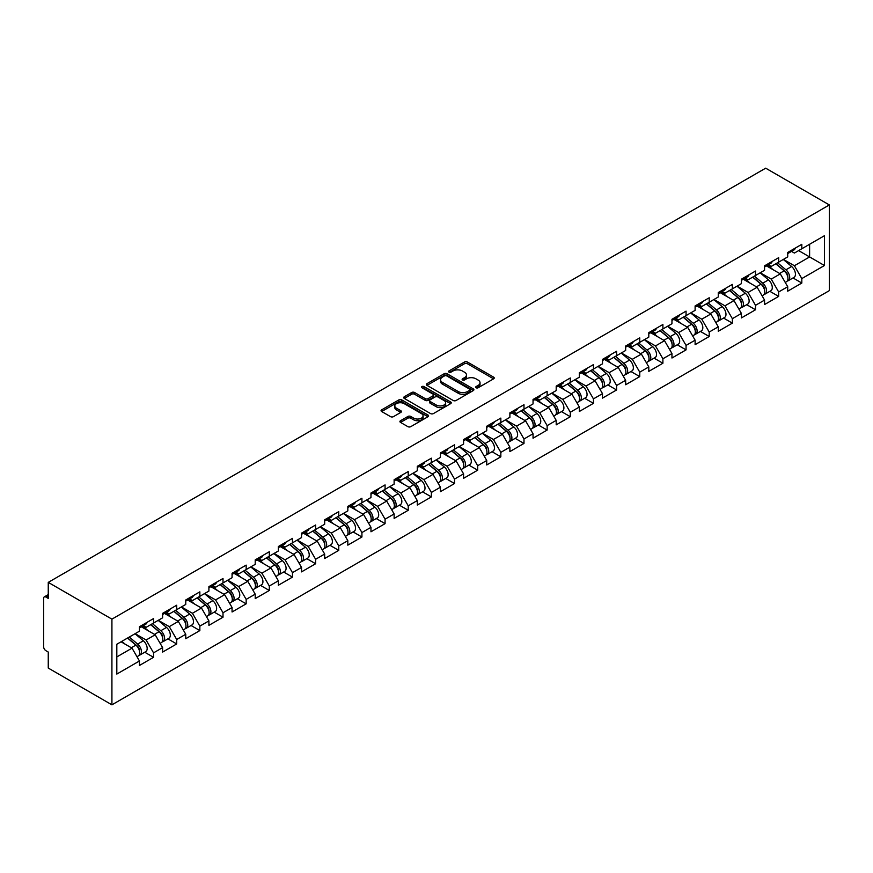 <?xml version="1.0" encoding="UTF-8"?>
<svg xmlns="http://www.w3.org/2000/svg" width="873" height="873" viewBox="0 0 873 873"><rect width="100%" height="100%" fill="white"/><g stroke="black" fill="none" stroke-linecap="round" stroke-linejoin="round"><path stroke-width="1.31" d="M476.091 387.765A1.44 0.829 0 0 0 478.131 387.765L493.616 378.827A2.062 1.189 0 0 0 494.216 377.987A2.062 1.189 0 0 0 493.616 377.147L467.393 362.011A2.062 1.189 0 0 0 464.48 362.011L448.995 370.949A1.44 0.829 0 0 0 448.58 371.538A1.44 0.829 0 0 0 448.995 372.127A1.44 0.829 0 0 0 451.035 372.127L453.043 370.97A6.591 3.808 0 0 1 462.363 370.97L464.545 372.225A6.591 3.808 0 0 1 466.477 374.921A6.591 3.808 0 0 1 464.545 377.616L462.548 378.773A1.44 0.829 0 0 0 462.123 379.362A1.44 0.829 0 0 0 462.548 379.951A1.44 0.829 0 0 0 464.589 379.951L466.586 378.795A6.591 3.808 0 0 1 475.916 378.795L478.098 380.05A6.591 3.808 0 0 1 480.03 382.745A6.591 3.808 0 0 1 478.098 385.44L476.091 386.586A1.44 0.829 0 0 0 475.676 387.176A1.44 0.829 0 0 0 476.091 387.765L476.091 386.586M400.521 420.721A2.062 1.189 0 0 0 399.921 421.561A2.062 1.189 0 0 0 400.521 422.401L407.877 426.646A2.062 1.189 0 0 0 410.79 426.646L427.988 416.727A2.062 1.189 0 0 0 428.588 415.886A2.062 1.189 0 0 0 427.988 415.035L401.766 399.899A2.062 1.189 0 0 0 398.852 399.899L381.654 409.83A2.062 1.189 0 0 0 381.054 410.67A2.062 1.189 0 0 0 381.654 411.51L390.547 416.639A2.062 1.189 0 0 0 393.461 416.639L400.816 412.394A2.062 1.189 0 0 0 401.416 411.554A2.062 1.189 0 0 0 400.816 410.714L396.407 408.16A5.511 3.186 0 0 1 394.792 405.912A5.511 3.186 0 0 1 398.197 402.977A5.511 3.186 0 0 1 404.199 403.664L421.463 413.627A5.511 3.186 0 0 1 423.078 415.886A5.511 3.186 0 0 1 419.673 418.822A5.511 3.186 0 0 1 413.671 418.134L410.79 416.476A2.062 1.189 0 0 0 407.877 416.476L400.521 420.721L400.521 422.401L407.877 418.189L407.877 416.476M48.255 582.378L765.676 168.173L829.35 204.937L111.919 619.143L48.255 582.378L48.255 598.398L45.876 597.034A3.154 1.822 -120 0 0 44.305 596.881A3.154 1.822 -120 0 0 43.65 598.321L43.65 646.817A3.154 1.822 -120 0 0 45.876 650.669L48.255 652.044L48.255 668.063L111.919 704.827L111.919 619.143M453.185 400.489A2.062 1.189 0 0 0 456.099 400.489L473.286 390.569A2.062 1.189 0 0 0 473.897 389.729A2.062 1.189 0 0 0 473.286 388.889L447.063 373.742A2.062 1.189 0 0 0 444.15 373.742L426.962 383.673A2.062 1.189 0 0 0 426.362 384.513A2.062 1.189 0 0 0 426.962 385.353L453.185 400.489M422.51 388.081A1.44 0.829 0 0 1 423.972 388.289L450.61 403.664L433.445 413.573A2.062 1.189 0 0 1 430.531 413.573L404.308 398.426L404.308 396.746A2.062 1.189 0 0 0 403.708 397.586A2.062 1.189 0 0 0 404.308 398.426M404.308 396.746L411.663 392.501A2.062 1.189 0 0 1 414.577 392.501L425.216 398.645A2.062 1.189 0 0 0 428.13 398.645L433.008 395.818A2.062 1.189 0 0 0 433.608 394.978A2.062 1.189 0 0 0 433.008 394.138L421.943 387.743A1.44 0.829 0 0 1 421.517 387.165A1.44 0.829 0 0 1 422.401 386.39A1.44 0.829 0 0 1 423.972 386.575L450.632 401.962A2.062 1.189 0 0 1 451.243 402.802A2.062 1.189 0 0 1 450.632 403.642L450.632 401.962M111.919 704.827L829.35 290.622L829.35 204.937M144.743 652.229L153.55 657.314L153.55 652.851L146.129 640.007L135.151 633.667M153.55 657.314L139.451 665.455L139.451 660.992L116.818 674.065L116.818 644.241L139.451 631.179L139.451 626.727L153.55 618.586L153.55 623.038L162.607 617.811L162.607 613.359L176.706 605.218L176.706 609.67L185.753 604.443L185.753 599.991L199.852 591.85L199.852 596.303L208.909 591.076L208.909 586.623L223.008 578.483L223.008 582.935L232.065 577.708L232.065 573.255L246.164 565.115L246.164 569.567L255.211 564.34L255.211 559.888L269.31 551.747L269.31 556.199L278.367 550.972L278.367 546.52L292.466 538.379L292.466 542.831L301.523 537.604L301.523 533.152L315.622 525.011L315.622 529.464L324.669 524.236L324.669 519.784L338.768 511.643L338.768 516.107L347.825 510.88L347.825 506.416L361.924 498.276L361.924 502.739L370.97 497.512L370.97 493.049L385.069 484.908L385.069 489.371L394.127 484.144L394.127 479.681L408.226 471.54L408.226 476.003L417.283 470.776L417.283 466.313L431.382 458.183L431.382 462.635L440.429 457.408L440.429 452.956L454.527 444.815L454.527 449.268L463.585 444.041L463.585 439.588L477.684 431.448L477.684 435.9L486.741 430.673L486.741 426.22L500.84 418.08L500.84 422.532L509.887 417.305L509.887 412.853L523.986 404.712L523.986 409.164L533.043 403.937L533.043 399.485L547.142 391.344L547.142 395.796L556.199 390.569L556.199 386.117L570.298 377.976L570.298 382.429L579.345 377.201L579.345 372.749L593.444 364.608L593.444 369.061L602.501 363.834L602.501 359.381L616.6 351.241L616.6 355.693L625.657 350.477L625.657 346.014L639.756 337.873L639.756 342.336L648.803 337.109L648.803 332.646L662.902 324.505L662.902 328.968L671.959 323.741L671.959 319.278L686.058 311.137L686.058 315.6L695.115 310.373L695.115 305.91L709.214 297.769L709.214 302.233L718.261 297.006L718.261 292.553L732.36 284.412L732.36 288.865L741.417 283.638L741.417 279.185L755.516 271.045L755.516 275.497L764.562 270.27L764.562 265.818L778.661 257.677L778.661 262.129L787.719 256.902L787.719 252.45L801.818 244.309L801.818 248.761L824.45 235.699L824.45 265.512L801.818 278.585L794.397 265.73L783.419 259.39M793.011 277.952L801.818 283.038L801.818 278.585M801.818 283.038L787.719 291.178L787.719 286.726L778.661 291.953L771.241 279.098L760.263 272.758M769.866 291.32L778.661 296.405L778.661 291.953M778.661 296.405L764.562 304.546L764.562 300.094L755.516 305.321L748.096 292.466L737.107 286.126M746.71 304.688L755.516 309.773L755.516 305.321M755.516 309.773L741.417 317.914L741.417 313.451L732.36 318.678L724.939 305.834L713.961 299.494M723.553 318.056L732.36 323.141L732.36 318.678M732.36 323.141L718.261 331.282L718.261 326.818L709.214 332.046L701.794 319.202L690.805 312.85M700.408 331.424L709.214 336.509L709.214 332.046M709.214 336.509L695.115 344.649L695.115 340.186L686.058 345.413L678.637 332.558L667.649 326.218M677.252 344.791L686.058 349.877L686.058 345.413M686.058 349.877L671.959 358.017L671.959 353.554L662.902 358.781L655.481 345.926L644.503 339.586M654.095 358.159L662.902 363.244L662.902 358.781M662.902 363.244L648.803 371.374L648.803 366.922L639.756 372.149L632.336 359.294L621.347 352.954M630.95 371.527L639.756 376.601L639.756 372.149M639.756 376.601L625.657 384.742L625.657 380.29L616.6 385.517L609.179 372.662L598.201 366.322M607.794 384.884L616.6 389.969L616.6 385.517M616.6 389.969L602.501 398.11L602.501 393.658L593.444 398.885L586.023 386.03L575.045 379.69M584.637 398.252L593.444 403.337L593.444 398.885M593.444 403.337L579.345 411.478L579.345 407.025L570.298 412.252L562.878 399.398L551.889 393.057M561.492 411.62L570.298 416.705L570.298 412.252M570.298 416.705L556.199 424.845L556.199 420.393L547.142 425.62L539.721 412.765L528.743 406.425M538.335 424.987L547.142 430.073L547.142 425.62M547.142 430.073L533.043 438.213L533.043 433.761L523.986 438.988L516.565 426.133L505.587 419.793M515.179 438.355L523.986 443.44L523.986 438.988M523.986 443.44L509.887 451.581L509.887 447.129L500.84 452.356L493.42 439.501L482.431 433.161M492.034 451.723L500.84 456.808L500.84 452.356M500.84 456.808L486.741 464.949L486.741 460.497L477.684 465.724L470.263 452.869L459.285 446.529M468.877 465.091L477.684 470.176L477.684 465.724M477.684 470.176L463.585 478.317L463.585 473.864L454.527 479.081L447.107 466.237L436.129 459.896M445.732 478.459L454.527 483.544L454.527 479.081M454.527 483.544L440.429 491.685L440.429 487.221L431.382 492.448L423.962 479.604L412.973 473.264M422.576 491.826L431.382 496.912L431.382 492.448M431.382 496.912L417.283 505.052L417.283 500.589L408.226 505.816L400.805 492.972L389.827 486.621M399.419 505.194L408.226 510.279L408.226 505.816M408.226 510.279L394.127 518.42L394.127 513.957L385.069 519.184L377.649 506.329L366.671 499.989M376.274 518.562L385.069 523.647L385.069 519.184M385.069 523.647L370.97 531.788L370.97 527.325L361.924 532.552L354.503 519.697L343.515 513.357M353.118 531.93L361.924 537.004L361.924 532.552M361.924 537.004L347.825 545.145L347.825 540.693L338.768 545.92L331.347 533.065L320.369 526.725M329.961 545.298L338.768 550.372L338.768 545.92M338.768 550.372L324.669 558.513L324.669 554.06L315.622 559.287L308.202 546.433L297.213 540.092M306.816 558.655L315.622 563.74L315.622 559.287M315.622 563.74L301.523 571.88L301.523 567.428L292.466 572.655L285.045 559.8L274.057 553.46M283.66 572.022L292.466 577.108L292.466 572.655M292.466 577.108L278.367 585.248L278.367 580.796L269.31 586.023L261.889 573.168L250.911 566.828M260.503 585.39L269.31 590.475L269.31 586.023M269.31 590.475L255.211 598.616L255.211 594.164L246.164 599.391L238.744 586.536L227.755 580.196M237.358 598.758L246.164 603.843L246.164 599.391M246.164 603.843L232.065 611.984L232.065 607.532L223.008 612.759L215.587 599.904L204.609 593.564M214.201 612.126L223.008 617.211L223.008 612.759M223.008 617.211L208.909 625.352L208.909 620.899L199.852 626.127L192.431 613.272L181.453 606.931M191.045 625.494L199.852 630.579L199.852 626.127M199.852 630.579L185.753 638.72L185.753 634.267L176.706 639.494L169.286 626.639L158.297 620.299M167.9 638.861L176.706 643.947L176.706 639.494M176.706 643.947L162.607 652.087L162.607 647.635L153.55 652.851M143.259 625.668L146.129 627.327L153.55 623.038M146.129 640.007L155.187 634.78L141.328 626.781M162.607 647.635L155.187 634.78M166.416 612.3L169.286 613.959L176.706 609.67M169.286 626.639L178.332 621.412L164.484 613.413M185.753 634.267L178.332 621.412M189.561 598.933L192.431 600.591L199.852 596.303M192.431 613.272L201.488 608.045L187.64 600.046M208.909 620.899L201.488 608.045M212.717 585.565L215.587 587.223L223.008 582.935M215.587 599.904L224.645 594.677L210.786 586.678M232.065 607.532L224.645 594.677M235.874 572.197L238.744 573.856L246.164 569.567M238.744 586.536L247.79 581.309L233.942 573.31M255.211 594.164L247.79 581.309M259.019 558.829L261.889 560.488L269.31 556.199M261.889 573.168L270.946 567.941L257.099 559.942M278.367 580.796L270.946 567.941M282.175 545.461L285.045 547.12L292.466 542.831M285.045 559.8L294.103 554.573L280.244 546.574M301.523 567.428L294.103 554.573M305.332 532.094L308.202 533.752L315.622 529.464M308.202 546.433L317.248 541.205L303.4 533.207M324.669 554.06L317.248 541.205M328.477 518.726L331.347 520.384L338.768 516.107M331.347 533.065L340.405 527.838L326.546 519.839M347.825 540.693L340.405 527.838M351.633 505.358L354.503 507.017L361.924 502.739M354.503 519.697L363.55 514.47L349.702 506.482M370.97 527.325L363.55 514.47M374.79 492.001L377.649 493.649L385.069 489.371M377.649 506.329L386.706 501.102L372.858 493.114M394.127 513.957L386.706 501.102M397.935 478.633L400.805 480.281L408.226 476.003M400.805 492.972L409.863 487.745L396.004 479.746M417.283 500.589L409.863 487.745M421.092 465.265L423.962 466.913L431.382 462.635M423.962 479.604L433.008 474.377L419.16 466.378M440.429 487.221L433.008 474.377M444.248 451.898L447.107 453.556L454.527 449.268M447.107 466.237L456.164 461.009L442.316 453.011M463.585 473.864L456.164 461.009M467.393 438.53L470.263 440.188L477.684 435.9M470.263 452.869L479.321 447.642L465.462 439.643M486.741 460.497L479.321 447.642M490.55 425.162L493.42 426.821L500.84 422.532M493.42 439.501L502.466 434.274L488.618 426.275M509.887 447.129L502.466 434.274M513.695 411.794L516.565 413.453L523.986 409.164M516.565 426.133L525.622 420.906L511.774 412.907M533.043 433.761L525.622 420.906M536.851 398.426L539.721 400.085L547.142 395.796M539.721 412.765L548.779 407.538L534.92 399.539M556.199 420.393L548.779 407.538M560.008 385.058L562.878 386.717L570.298 382.429M562.878 399.398L571.924 394.17L558.076 386.172M579.345 407.025L571.924 394.17M583.153 371.691L586.023 373.349L593.444 369.061M586.023 386.03L595.08 380.803L581.232 372.804M602.501 393.658L595.08 380.803M606.309 358.323L609.179 359.982L616.6 355.693M609.179 372.662L618.237 367.435L604.378 359.436M625.657 380.29L618.237 367.435M629.466 344.955L632.336 346.614L639.756 342.336M632.336 359.294L641.382 354.067L627.534 346.068M648.803 366.922L641.382 354.067M652.611 331.587L655.481 333.246L662.902 328.968M655.481 345.926L664.539 340.699L650.691 332.711M671.959 353.554L664.539 340.699M675.767 318.23L678.637 319.878L686.058 315.6M678.637 332.558L687.695 327.331L673.836 319.343M695.115 340.186L687.695 327.331M698.924 304.863L701.794 306.51L709.214 302.233M701.794 319.202L710.84 313.974L696.992 305.976M718.261 326.818L710.84 313.974M722.069 291.495L724.939 293.142L732.36 288.865M724.939 305.834L733.997 300.607L720.138 292.608M741.417 313.451L733.997 300.607M745.226 278.127L748.096 279.786L755.516 275.497M748.096 292.466L757.142 287.239L743.294 279.24M764.562 300.094L757.142 287.239M768.382 264.759L771.241 266.418L778.661 262.129M771.241 279.098L780.298 273.871L766.45 265.872M787.719 286.726L780.298 273.871M791.527 251.391L794.397 253.05L801.818 248.761M794.397 265.73L809.609 256.946L809.609 244.265L824.45 235.699M798.631 250.606L824.45 265.512M116.818 656.922L132.03 648.148L121.052 641.808M139.451 660.992L132.03 648.148M476.669 387.972L478.098 387.154A6.591 3.808 0 0 0 480.03 384.458L480.03 382.745M466.477 374.921L466.477 376.634A6.591 3.808 0 0 1 464.545 379.329L463.127 380.148M493.583 378.849L467.393 363.725A2.062 1.189 0 0 0 464.48 363.725L449.573 372.324M473.286 388.889L473.286 390.569L447.063 375.455A2.062 1.189 0 0 0 444.15 375.455L426.995 385.364M469.652 390.318A1.44 0.829 0 0 0 470.067 389.729A1.44 0.829 0 0 0 469.652 389.14L446.627 375.848A1.44 0.829 0 0 0 444.586 375.848L442.48 377.071A6.591 3.808 0 0 0 440.549 379.755A6.591 3.808 0 0 0 442.48 382.45L458.216 391.53A6.591 3.808 0 0 0 467.535 391.53L469.652 390.318L469.652 392.032A1.44 0.829 0 0 0 470.067 391.442L470.067 389.729M440.549 379.755L440.549 381.468A6.591 3.808 0 0 0 442.48 384.164L442.48 382.45M469.652 392.032L467.535 393.243A6.591 3.808 0 0 1 458.216 393.243L442.48 384.164M404.341 398.448L411.663 394.214L411.663 392.501M433.608 394.978L433.608 396.691A2.062 1.189 0 0 1 433.008 397.531L428.13 400.358A2.062 1.189 0 0 1 425.216 400.358L414.577 394.214A2.062 1.189 0 0 0 411.663 394.214M436.249 405.007A5.511 3.186 0 0 0 442.262 405.705A5.511 3.186 0 0 0 445.656 402.759A5.511 3.186 0 0 0 444.041 400.511L437.962 396.997A2.062 1.189 0 0 0 435.049 396.997L430.171 399.812A2.062 1.189 0 0 0 429.571 400.663A2.062 1.189 0 0 0 430.171 401.504L436.249 405.007L436.249 406.72A5.511 3.186 0 0 0 442.262 407.418A5.511 3.186 0 0 0 445.656 404.472L445.656 402.759M429.571 400.663L429.571 402.377A2.062 1.189 0 0 0 430.171 403.217L430.171 401.504M436.249 406.72L430.171 403.217M423.078 415.886L423.078 417.6A5.511 3.186 0 0 1 419.673 420.535A5.511 3.186 0 0 1 413.671 419.848L410.79 418.189A2.062 1.189 0 0 0 407.877 418.189M394.792 405.912L394.792 407.626A5.511 3.186 0 0 0 396.407 409.874L396.407 408.16M400.783 412.405L396.407 409.874M427.956 416.737L401.766 401.613A2.062 1.189 0 0 0 398.852 401.613L381.687 411.521L381.654 409.83M785.951 272.169L784.914 271.568M787.282 280.997A6.929 3.994 -120 0 0 788.286 280.68A6.929 3.994 -120 0 0 789.53 275.846A6.929 3.994 -120 0 0 785.929 269.812L777.57 262.762M788.286 280.68L794.004 277.385A6.929 3.994 -120 0 0 795.248 272.54A6.929 3.994 -120 0 0 791.636 266.505L783.288 259.467M775.966 263.69L785.493 271.732A4.201 2.423 60 0 1 787.762 276.905M785.242 282.437L786.508 281.706A6.929 3.994 -120 0 0 787.752 276.872A6.929 3.994 -120 0 0 784.15 270.837L775.791 263.788M773.38 269.877L767.749 265.119M789.574 251.369A6.929 3.994 60 0 1 788.286 253.257A6.929 3.994 60 0 1 787.719 253.497M795.292 248.074A6.929 3.994 60 0 1 794.004 249.962L788.286 253.257M762.806 285.526L761.758 284.936M764.126 294.365A6.929 3.994 -120 0 0 765.141 294.048A6.929 3.994 -120 0 0 766.385 289.203A6.929 3.994 -120 0 0 762.773 283.179L754.425 276.13M765.141 294.048L770.848 290.753A6.929 3.994 -120 0 0 772.092 285.908A6.929 3.994 -120 0 0 768.491 279.873L760.132 272.823M752.81 277.057L762.336 285.1A4.201 2.423 60 0 1 764.606 290.273M762.096 295.805L763.351 295.074A6.929 3.994 -120 0 0 764.595 290.24A6.929 3.994 -120 0 0 760.994 284.205L752.635 277.156M750.234 283.245L744.593 278.487M739.649 298.893L738.613 298.293M740.981 307.733A6.929 3.994 -120 0 0 741.985 307.416A6.929 3.994 -120 0 0 743.229 302.571A6.929 3.994 -120 0 0 739.617 296.536L731.268 289.498M741.985 307.416L747.703 304.12A6.929 3.994 -120 0 0 748.947 299.275A6.929 3.994 -120 0 0 745.335 293.241L736.987 286.191M729.664 290.425L739.191 298.457A4.201 2.423 60 0 1 741.45 303.629M738.94 309.173L740.206 308.442A6.929 3.994 -120 0 0 741.45 303.608A6.929 3.994 -120 0 0 737.838 297.573L729.49 290.523M727.078 296.613L721.447 291.855M716.493 312.261L715.456 311.661M717.824 321.089A6.929 3.994 -120 0 0 718.828 320.784A6.929 3.994 -120 0 0 720.072 315.939A6.929 3.994 -120 0 0 716.471 309.904L708.112 302.866M718.828 320.784L724.546 317.488A6.929 3.994 -120 0 0 725.79 312.643A6.929 3.994 -120 0 0 722.178 306.609L713.83 299.559M706.508 303.793L716.035 311.825A4.201 2.423 60 0 1 718.304 316.997M715.795 322.541L717.049 321.81A6.929 3.994 -120 0 0 718.293 316.975A6.929 3.994 -120 0 0 714.692 310.941L706.333 303.891M703.922 309.98L698.291 305.223M693.348 325.629L692.3 325.029M694.668 334.457A6.929 3.994 -120 0 0 695.683 334.152A6.929 3.994 -120 0 0 696.927 329.307A6.929 3.994 -120 0 0 693.315 323.272L684.967 316.233M695.683 334.152L701.39 330.845A6.929 3.994 -120 0 0 702.634 326.011A6.929 3.994 -120 0 0 699.033 319.976L690.674 312.927M683.352 317.161L692.878 325.192A4.201 2.423 60 0 1 695.148 330.365M692.638 335.909L693.893 335.177A6.929 3.994 -120 0 0 695.148 330.332A6.929 3.994 -120 0 0 691.536 324.309L683.188 317.259M680.776 323.348L675.135 318.59M670.191 338.997L669.155 338.397M671.523 347.825A6.929 3.994 -120 0 0 672.526 347.519A6.929 3.994 -120 0 0 673.77 342.674A6.929 3.994 -120 0 0 670.169 336.64L661.81 329.59M672.526 347.519L678.245 344.213A6.929 3.994 -120 0 0 679.489 339.379A6.929 3.994 -120 0 0 675.877 333.344L667.529 326.295M660.206 330.529L669.733 338.56A4.201 2.423 60 0 1 671.992 343.733M669.482 349.276L670.748 348.545A6.929 3.994 -120 0 0 671.992 343.7A6.929 3.994 -120 0 0 668.38 337.665L660.032 330.627M657.62 336.716L651.989 331.958M766.429 264.737A6.929 3.994 60 0 1 765.141 266.625A6.929 3.994 60 0 1 764.562 266.865M772.136 261.442A6.929 3.994 60 0 1 770.848 263.33L765.141 266.625M743.272 278.105A6.929 3.994 60 0 1 741.985 279.993A6.929 3.994 60 0 1 741.417 280.233M748.99 274.809A6.929 3.994 60 0 1 747.703 276.697L741.985 279.993M720.116 291.473A6.929 3.994 60 0 1 718.828 293.361A6.929 3.994 60 0 1 718.261 293.601M725.834 288.177A6.929 3.994 60 0 1 724.546 290.065L718.828 293.361M696.97 304.841A6.929 3.994 60 0 1 695.683 306.729A6.929 3.994 60 0 1 695.115 306.969M702.678 301.545A6.929 3.994 60 0 1 701.39 303.433L695.683 306.729M673.814 318.209A6.929 3.994 60 0 1 672.526 320.096A6.929 3.994 60 0 1 671.959 320.336M679.532 314.913A6.929 3.994 60 0 1 678.245 316.801L672.526 320.096M647.035 352.365L645.998 351.764M648.366 361.193A6.929 3.994 -120 0 0 649.37 360.887A6.929 3.994 -120 0 0 650.614 356.042A6.929 3.994 -120 0 0 647.013 350.008L638.654 342.958M649.37 360.887L655.088 357.581A6.929 3.994 -120 0 0 656.332 352.747A6.929 3.994 -120 0 0 652.731 346.712L644.372 339.662M637.05 343.897L646.577 351.928A4.201 2.423 60 0 1 648.846 357.101M646.336 362.644L647.591 361.913A6.929 3.994 -120 0 0 648.835 357.068A6.929 3.994 -120 0 0 645.234 351.033L636.875 343.995M634.475 350.073L628.833 345.326M650.669 331.576A6.929 3.994 60 0 1 649.37 333.464A6.929 3.994 60 0 1 648.803 333.693M656.376 328.281A6.929 3.994 60 0 1 655.088 330.169L649.37 333.464M623.889 365.732L622.853 365.132M625.21 374.561A6.929 3.994 -120 0 0 626.225 374.255A6.929 3.994 -120 0 0 627.469 369.41A6.929 3.994 -120 0 0 623.857 363.375L615.509 356.326M626.225 374.255L631.932 370.949A6.929 3.994 -120 0 0 633.176 366.114A6.929 3.994 -120 0 0 629.575 360.08L621.216 353.03M613.894 357.253L623.431 365.296A4.201 2.423 60 0 1 625.69 370.468M623.18 376.001L624.446 375.281A6.929 3.994 -120 0 0 625.69 370.436A6.929 3.994 -120 0 0 622.078 364.401L613.73 357.363M611.318 363.441L605.676 358.694M627.512 344.944A6.929 3.994 60 0 1 626.225 346.832A6.929 3.994 60 0 1 625.657 347.061M633.22 341.649A6.929 3.994 60 0 1 631.932 343.536L626.225 346.832M600.733 379.1L599.696 378.5M602.064 387.928A6.929 3.994 -120 0 0 603.068 387.612A6.929 3.994 -120 0 0 604.312 382.778A6.929 3.994 -120 0 0 600.711 376.743L592.352 369.694M603.068 387.612L608.787 384.316A6.929 3.994 -120 0 0 610.031 379.482A6.929 3.994 -120 0 0 606.419 373.448L598.07 366.398M590.748 370.621L600.275 378.664A4.201 2.423 60 0 1 602.545 383.836M600.024 389.369L601.29 388.649A6.929 3.994 -120 0 0 602.534 383.804A6.929 3.994 -120 0 0 598.922 377.769L590.574 370.719M588.162 376.809L582.531 372.062M604.356 358.312A6.929 3.994 60 0 1 603.068 360.2A6.929 3.994 60 0 1 602.501 360.429M610.074 355.005A6.929 3.994 60 0 1 608.787 356.893L603.068 360.2M577.577 392.468L576.54 391.868M578.908 401.296A6.929 3.994 -120 0 0 579.912 400.98A6.929 3.994 -120 0 0 581.156 396.146A6.929 3.994 -120 0 0 577.555 390.111L569.207 383.061M579.912 400.98L585.63 397.684A6.929 3.994 -120 0 0 586.874 392.85A6.929 3.994 -120 0 0 583.273 386.815L574.914 379.766M567.592 383.989L577.118 392.032A4.201 2.423 60 0 1 579.388 397.204M576.878 402.737L578.133 402.017A6.929 3.994 -120 0 0 579.377 397.171A6.929 3.994 -120 0 0 575.776 391.137L567.417 384.087M565.017 390.176L559.375 385.419M581.211 371.68A6.929 3.994 60 0 1 579.912 373.568A6.929 3.994 60 0 1 579.345 373.797M586.918 368.373A6.929 3.994 60 0 1 585.63 370.261L579.912 373.568M554.431 405.836L553.395 405.236M555.763 414.664A6.929 3.994 -120 0 0 556.767 414.348A6.929 3.994 -120 0 0 558.011 409.513A6.929 3.994 -120 0 0 554.399 403.479L546.051 396.429M556.767 414.348L562.474 411.052A6.929 3.994 -120 0 0 563.718 406.207A6.929 3.994 -120 0 0 560.117 400.183L551.758 393.134M544.436 397.357L553.973 405.399A4.201 2.423 60 0 1 556.232 410.572M553.722 416.105L554.988 415.384A6.929 3.994 -120 0 0 556.232 410.539A6.929 3.994 -120 0 0 552.62 404.505L544.272 397.455M541.86 403.544L536.218 398.786M558.054 385.048A6.929 3.994 60 0 1 556.767 386.935A6.929 3.994 60 0 1 556.199 387.165M563.772 381.741A6.929 3.994 60 0 1 562.474 383.629L556.767 386.935M531.275 419.204L530.238 418.604M532.606 428.032A6.929 3.994 -120 0 0 533.61 427.715A6.929 3.994 -120 0 0 534.854 422.881A6.929 3.994 -120 0 0 531.253 416.847L522.894 409.797M533.61 427.715L539.328 424.42A6.929 3.994 -120 0 0 540.573 419.575A6.929 3.994 -120 0 0 536.96 413.54L528.612 406.502M521.29 410.725L530.817 418.767A4.201 2.423 60 0 1 533.087 423.94M530.566 429.472L531.832 428.741A6.929 3.994 -120 0 0 533.076 423.907A6.929 3.994 -120 0 0 529.464 417.872L521.116 410.823M518.704 416.912L513.073 412.154M534.898 398.415A6.929 3.994 60 0 1 533.61 400.303A6.929 3.994 60 0 1 533.043 400.532M540.616 395.109A6.929 3.994 60 0 1 539.328 396.997L533.61 400.303M508.13 432.572L507.082 431.971M509.45 441.4A6.929 3.994 -120 0 0 510.454 441.083A6.929 3.994 -120 0 0 511.709 436.249A6.929 3.994 -120 0 0 508.097 430.214L499.749 423.165M510.454 441.083L516.172 437.788A6.929 3.994 -120 0 0 517.416 432.943A6.929 3.994 -120 0 0 513.815 426.908L505.456 419.869M498.134 424.092L507.66 432.135A4.201 2.423 60 0 1 509.93 437.308M507.42 442.84L508.675 442.109A6.929 3.994 -120 0 0 509.919 437.275A6.929 3.994 -120 0 0 506.318 431.24L497.959 424.191M495.558 430.28L489.917 425.522M511.753 411.772A6.929 3.994 60 0 1 510.454 413.66A6.929 3.994 60 0 1 509.887 413.9M517.46 408.477A6.929 3.994 60 0 1 516.172 410.365L510.454 413.66M484.973 445.939L483.937 445.339M486.305 454.768A6.929 3.994 -120 0 0 487.309 454.451A6.929 3.994 -120 0 0 488.553 449.617A6.929 3.994 -120 0 0 484.941 443.582L476.593 436.533M487.309 454.451L493.016 451.155A6.929 3.994 -120 0 0 494.271 446.31A6.929 3.994 -120 0 0 490.659 440.276L482.311 433.237M474.977 437.46L484.515 445.503A4.201 2.423 60 0 1 486.774 450.675M484.264 456.208L485.53 455.477A6.929 3.994 -120 0 0 486.774 450.643A6.929 3.994 -120 0 0 483.162 444.608L474.814 437.559M472.402 443.648L466.76 438.89M488.596 425.14A6.929 3.994 60 0 1 487.309 427.028A6.929 3.994 60 0 1 486.741 427.268M494.314 421.845A6.929 3.994 60 0 1 493.016 423.732L487.309 427.028M461.817 459.296L460.78 458.707M463.148 468.135A6.929 3.994 -120 0 0 464.152 467.819A6.929 3.994 -120 0 0 465.396 462.974A6.929 3.994 -120 0 0 461.795 456.95L453.436 449.901M464.152 467.819L469.87 464.523A6.929 3.994 -120 0 0 471.114 459.678A6.929 3.994 -120 0 0 467.502 453.644L459.154 446.594M451.832 450.828L461.359 458.871A4.201 2.423 60 0 1 463.628 464.043M461.108 469.576L462.374 468.845A6.929 3.994 -120 0 0 463.618 464.01A6.929 3.994 -120 0 0 460.016 457.976L451.657 450.926M449.246 457.016L443.615 452.258M465.44 438.508A6.929 3.994 60 0 1 464.152 440.396A6.929 3.994 60 0 1 463.585 440.636M471.158 435.212A6.929 3.994 60 0 1 469.87 437.1L464.152 440.396M438.672 472.664L437.624 472.064M439.992 481.503A6.929 3.994 -120 0 0 441.007 481.187A6.929 3.994 -120 0 0 442.251 476.342A6.929 3.994 -120 0 0 438.639 470.307L430.291 463.268M441.007 481.187L446.714 477.891A6.929 3.994 -120 0 0 447.958 473.046A6.929 3.994 -120 0 0 444.357 467.011L435.998 459.962M428.676 464.196L438.202 472.228A4.201 2.423 60 0 1 440.472 477.4M437.962 482.944L439.217 482.212A6.929 3.994 -120 0 0 440.461 477.378A6.929 3.994 -120 0 0 436.86 471.344L428.501 464.294M426.1 470.383L420.459 465.625M442.295 451.876A6.929 3.994 60 0 1 441.007 453.764A6.929 3.994 60 0 1 440.429 454.004M448.002 448.58A6.929 3.994 60 0 1 446.714 450.468L441.007 453.764M415.515 486.032L414.479 485.432M416.847 494.86A6.929 3.994 -120 0 0 417.851 494.555A6.929 3.994 -120 0 0 419.095 489.709A6.929 3.994 -120 0 0 415.483 483.675L407.134 476.636M417.851 494.555L423.569 491.259A6.929 3.994 -120 0 0 424.813 486.414A6.929 3.994 -120 0 0 421.201 480.379L412.853 473.33M405.53 477.564L415.057 485.595A4.201 2.423 60 0 1 417.316 490.768M414.806 496.311L416.072 495.58A6.929 3.994 -120 0 0 417.316 490.746A6.929 3.994 -120 0 0 413.704 484.711L405.356 477.662M402.944 483.751L397.313 478.993M419.138 465.244A6.929 3.994 60 0 1 417.851 467.131A6.929 3.994 60 0 1 417.283 467.371M424.856 461.948A6.929 3.994 60 0 1 423.569 463.836L417.851 467.131M392.359 499.4L391.322 498.799M393.69 508.228A6.929 3.994 -120 0 0 394.694 507.922A6.929 3.994 -120 0 0 395.938 503.077A6.929 3.994 -120 0 0 392.337 497.043L383.978 490.004M394.694 507.922L400.412 504.616A6.929 3.994 -120 0 0 401.656 499.782A6.929 3.994 -120 0 0 398.044 493.747L389.696 486.698M382.374 490.932L391.901 498.963A4.201 2.423 60 0 1 394.17 504.136M391.65 509.679L392.915 508.948A6.929 3.994 -120 0 0 394.159 504.103A6.929 3.994 -120 0 0 390.558 498.079L382.199 491.03M379.788 497.119L374.157 492.361M395.982 478.611A6.929 3.994 60 0 1 394.694 480.499A6.929 3.994 60 0 1 394.127 480.739M401.7 475.316A6.929 3.994 60 0 1 400.412 477.204L394.694 480.499M369.214 512.767L368.166 512.167M370.534 521.596A6.929 3.994 -120 0 0 371.549 521.29A6.929 3.994 -120 0 0 372.793 516.445A6.929 3.994 -120 0 0 369.181 510.41L360.833 503.361M371.549 521.29L377.256 517.984A6.929 3.994 -120 0 0 378.5 513.149A6.929 3.994 -120 0 0 374.899 507.115L366.54 500.065M359.218 504.299L368.744 512.331A4.201 2.423 60 0 1 371.014 517.503M368.504 523.047L369.759 522.316A6.929 3.994 -120 0 0 371.003 517.471A6.929 3.994 -120 0 0 367.402 511.436L359.043 504.398M356.642 510.487L351.001 505.729M372.836 491.979A6.929 3.994 60 0 1 371.549 493.867A6.929 3.994 60 0 1 370.97 494.096M378.544 488.684A6.929 3.994 60 0 1 377.256 490.571L371.549 493.867M346.057 526.135L345.021 525.535M347.389 534.963A6.929 3.994 -120 0 0 348.392 534.658A6.929 3.994 -120 0 0 349.637 529.813A6.929 3.994 -120 0 0 346.024 523.778L337.676 516.729M348.392 534.658L354.111 531.351A6.929 3.994 -120 0 0 355.355 526.517A6.929 3.994 -120 0 0 351.743 520.483L343.395 513.433M336.072 517.656L345.599 525.699A4.201 2.423 60 0 1 347.858 530.871M345.348 536.415L346.614 535.684A6.929 3.994 -120 0 0 347.858 530.839A6.929 3.994 -120 0 0 344.246 524.804L335.898 517.765M333.486 523.844L327.855 519.097M349.68 505.347A6.929 3.994 60 0 1 348.392 507.235A6.929 3.994 60 0 1 347.825 507.464M355.398 502.051A6.929 3.994 60 0 1 354.111 503.939L348.392 507.235M322.901 539.503L321.864 538.903M324.232 548.331A6.929 3.994 -120 0 0 325.236 548.026A6.929 3.994 -120 0 0 326.48 543.181A6.929 3.994 -120 0 0 322.879 537.146L314.52 530.097M325.236 548.026L330.954 544.719A6.929 3.994 -120 0 0 332.198 539.885A6.929 3.994 -120 0 0 328.586 533.85L320.238 526.801M312.916 531.024L322.443 539.067A4.201 2.423 60 0 1 324.712 544.239M322.202 549.772L323.457 549.052A6.929 3.994 -120 0 0 324.701 544.206A6.929 3.994 -120 0 0 321.1 538.172L312.741 531.133M310.33 537.211L304.699 532.465M326.524 518.715A6.929 3.994 60 0 1 325.236 520.603A6.929 3.994 60 0 1 324.669 520.832M332.242 515.419A6.929 3.994 60 0 1 330.954 517.307L325.236 520.603M299.755 552.871L298.708 552.271M301.076 561.699A6.929 3.994 -120 0 0 302.091 561.383A6.929 3.994 -120 0 0 303.335 556.548A6.929 3.994 -120 0 0 299.723 550.514L291.375 543.464M302.091 561.383L307.798 558.087A6.929 3.994 -120 0 0 309.042 553.253A6.929 3.994 -120 0 0 305.441 547.218L297.082 540.169M289.76 544.392L299.286 552.434A4.201 2.423 60 0 1 301.556 557.607M299.046 563.14L300.301 562.419A6.929 3.994 -120 0 0 301.556 557.574A6.929 3.994 -120 0 0 297.944 551.54L289.596 544.49M287.184 550.579L281.543 545.832M303.378 532.083A6.929 3.994 60 0 1 302.091 533.97A6.929 3.994 60 0 1 301.523 534.2M309.086 528.776A6.929 3.994 60 0 1 307.798 530.664L302.091 533.97M276.599 566.239L275.562 565.639M277.93 575.067A6.929 3.994 -120 0 0 278.934 574.75A6.929 3.994 -120 0 0 280.178 569.916A6.929 3.994 -120 0 0 276.577 563.882L268.218 556.832M278.934 574.75L284.653 571.455A6.929 3.994 -120 0 0 285.897 566.621A6.929 3.994 -120 0 0 282.285 560.586L273.936 553.537M266.614 557.76L276.141 565.802A4.201 2.423 60 0 1 278.4 570.975M275.89 576.507L277.156 575.787A6.929 3.994 -120 0 0 278.4 570.942A6.929 3.994 -120 0 0 274.788 564.907L266.44 557.858M264.028 563.947L258.397 559.189M280.222 545.45A6.929 3.994 60 0 1 278.934 547.338A6.929 3.994 60 0 1 278.367 547.567M285.94 542.144A6.929 3.994 60 0 1 284.653 544.032L278.934 547.338M253.443 579.607L252.406 579.006M254.774 588.435A6.929 3.994 -120 0 0 255.778 588.118A6.929 3.994 -120 0 0 257.022 583.284A6.929 3.994 -120 0 0 253.421 577.249L245.062 570.2M255.778 588.118L261.496 584.823A6.929 3.994 -120 0 0 262.74 579.978A6.929 3.994 -120 0 0 259.139 573.954L250.78 566.904M243.458 571.128L252.984 579.17A4.201 2.423 60 0 1 255.254 584.343M252.744 589.875L253.999 589.155A6.929 3.994 -120 0 0 255.243 584.31A6.929 3.994 -120 0 0 251.642 578.275L243.283 571.226M240.883 577.315L235.241 572.557M257.077 558.818A6.929 3.994 60 0 1 255.778 560.706A6.929 3.994 60 0 1 255.211 560.935M262.784 555.512A6.929 3.994 60 0 1 261.496 557.4L255.778 560.706M230.297 592.974L229.261 592.374M231.618 601.803A6.929 3.994 -120 0 0 232.633 601.486A6.929 3.994 -120 0 0 233.877 596.652A6.929 3.994 -120 0 0 230.265 590.617L221.917 583.568M232.633 601.486L238.34 598.191A6.929 3.994 -120 0 0 239.584 593.345A6.929 3.994 -120 0 0 235.983 587.311L227.624 580.272M220.302 584.495L229.839 592.538A4.201 2.423 60 0 1 232.098 597.71M229.588 603.243L230.854 602.512A6.929 3.994 -120 0 0 232.098 597.678A6.929 3.994 -120 0 0 228.486 591.643L220.138 584.594M217.726 590.683L212.084 585.925M233.92 572.186A6.929 3.994 60 0 1 232.633 574.074A6.929 3.994 60 0 1 232.065 574.303M239.628 568.88A6.929 3.994 60 0 1 238.34 570.767L232.633 574.074M207.141 606.342L206.104 605.742M208.472 615.17A6.929 3.994 -120 0 0 209.476 614.854A6.929 3.994 -120 0 0 210.72 610.02A6.929 3.994 -120 0 0 207.119 603.985L198.76 596.936M209.476 614.854L215.195 611.558A6.929 3.994 -120 0 0 216.439 606.713A6.929 3.994 -120 0 0 212.826 600.679L204.478 593.64M197.156 597.863L206.683 605.906A4.201 2.423 60 0 1 208.953 611.078M206.432 616.611L207.698 615.88A6.929 3.994 -120 0 0 208.942 611.045A6.929 3.994 -120 0 0 205.33 605.011L196.982 597.961M194.57 604.051L188.939 599.293M210.764 585.543A6.929 3.994 60 0 1 209.476 587.431A6.929 3.994 60 0 1 208.909 587.671M216.482 582.247A6.929 3.994 60 0 1 215.195 584.135L209.476 587.431M183.985 619.71L182.948 619.11M185.316 628.538A6.929 3.994 -120 0 0 186.32 628.222A6.929 3.994 -120 0 0 187.564 623.387A6.929 3.994 -120 0 0 183.963 617.353L175.615 610.303M186.32 628.222L192.038 624.926A6.929 3.994 -120 0 0 193.282 620.081A6.929 3.994 -120 0 0 189.681 614.046L181.322 607.008M174 611.231L183.526 619.273A4.201 2.423 60 0 1 185.796 624.446M183.286 629.979L184.541 629.247A6.929 3.994 -120 0 0 185.785 624.413A6.929 3.994 -120 0 0 182.184 618.379L173.825 611.329M171.424 617.418L165.783 612.66M187.619 598.911A6.929 3.994 60 0 1 186.32 600.799A6.929 3.994 60 0 1 185.753 601.039M193.326 595.615A6.929 3.994 60 0 1 192.038 597.503L186.32 600.799M160.839 633.067L159.803 632.467M162.171 641.906A6.929 3.994 -120 0 0 163.175 641.59A6.929 3.994 -120 0 0 164.419 636.744A6.929 3.994 -120 0 0 160.807 630.721L152.459 623.671M163.175 641.59L168.882 638.294A6.929 3.994 -120 0 0 170.126 633.449A6.929 3.994 -120 0 0 166.525 627.414L158.166 620.365M150.843 624.599L160.381 632.641A4.201 2.423 60 0 1 162.64 637.803M160.13 643.346L161.396 642.615A6.929 3.994 -120 0 0 162.64 637.781A6.929 3.994 -120 0 0 159.028 631.746L150.68 624.697M148.268 630.786L142.626 626.028M164.462 612.279A6.929 3.994 60 0 1 163.175 614.166A6.929 3.994 60 0 1 162.607 614.406M170.18 608.983A6.929 3.994 60 0 1 168.882 610.871L163.175 614.166M137.683 646.435L136.646 645.834M139.014 655.274A6.929 3.994 -120 0 0 140.018 654.957A6.929 3.994 -120 0 0 141.262 650.112A6.929 3.994 -120 0 0 137.661 644.078L129.302 637.039M140.018 654.957L145.736 651.662A6.929 3.994 -120 0 0 146.98 646.817A6.929 3.994 -120 0 0 143.368 640.782L135.02 633.733M127.698 637.967L137.225 645.998A4.201 2.423 60 0 1 139.494 651.171M136.974 656.714L138.24 655.983A6.929 3.994 -120 0 0 139.484 651.149A6.929 3.994 -120 0 0 135.872 645.114L127.523 638.065M125.112 644.154L121.805 641.36M141.306 625.646A6.929 3.994 60 0 1 140.018 627.534A6.929 3.994 60 0 1 139.451 627.774M147.024 622.351A6.929 3.994 60 0 1 145.736 624.239L140.018 627.534M48.255 595.659L45.876 597.034M478.098 387.154L478.098 385.44M462.548 379.951L462.548 378.773M464.545 379.329L464.545 377.616M448.995 372.127L448.995 370.949M464.48 363.725L464.48 362.011M467.393 363.725L467.393 362.011M493.616 378.827L493.616 377.147M426.962 385.353L426.962 383.673M444.15 375.455L444.15 373.742M447.063 375.455L447.063 373.742M458.216 393.243L458.216 391.53M467.535 393.243L467.535 391.53M414.577 394.214L414.577 392.501M425.216 400.358L425.216 398.645M428.13 400.358L428.13 398.645M433.008 397.531L433.008 395.818M423.972 388.289L423.972 386.575M410.79 418.189L410.79 416.476M413.671 419.848L413.671 418.134M400.816 412.394L400.816 410.714M398.852 401.613L398.852 399.899M401.766 401.613L401.766 399.899M427.988 416.727L427.988 415.035M785.929 269.812L791.636 266.505M779.6 273.467L784.15 270.837M762.773 283.179L768.491 279.873M756.444 286.835L760.994 284.205M739.617 296.536L745.335 293.241M733.287 300.192L737.838 297.573M716.471 309.904L722.178 306.609M710.142 313.56L714.692 310.941M693.315 323.272L699.033 319.976M686.986 326.928L691.536 324.309M670.169 336.64L675.877 333.344M663.829 340.295L668.38 337.665M647.013 350.008L652.731 346.712M640.684 353.663L645.234 351.033M623.857 363.375L629.575 360.08M617.527 367.031L622.078 364.401M600.711 376.743L606.419 373.448M594.371 380.399L598.922 377.769M577.555 390.111L583.273 386.815M571.226 393.767L575.776 391.137M554.399 403.479L560.117 400.183M548.069 407.134L552.62 404.505M531.253 416.847L536.96 413.54M524.924 420.502L529.464 417.872M508.097 430.214L513.815 426.908M501.768 433.87L506.318 431.24M484.941 443.582L490.659 440.276M478.611 447.238L483.162 444.608M461.795 456.95L467.502 453.644M455.466 460.595L460.016 457.976M438.639 470.307L444.357 467.011M432.31 473.963L436.86 471.344M415.483 483.675L421.201 480.379M409.153 487.33L413.704 484.711M392.337 497.043L398.044 493.747M386.008 500.698L390.558 498.079M369.181 510.41L374.899 507.115M362.852 514.066L367.402 511.436M346.024 523.778L351.743 520.483M339.695 527.434L344.246 524.804M322.879 537.146L328.586 533.85M316.55 540.802L321.1 538.172M299.723 550.514L305.441 547.218M293.393 554.169L297.944 551.54M276.577 563.882L282.285 560.586M270.237 567.537L274.788 564.907M253.421 577.249L259.139 573.954M247.092 580.905L251.642 578.275M230.265 590.617L235.983 587.311M223.935 594.273L228.486 591.643M207.119 603.985L212.826 600.679M200.779 607.641L205.33 605.011M183.963 617.353L189.681 614.046M177.634 621.009L182.184 618.379M160.807 630.721L166.525 627.414M154.477 634.365L159.028 631.746M137.661 644.078L143.368 640.782M131.332 647.733L135.872 645.114M48.255 594.6L44.305 596.881"/></g></svg>
